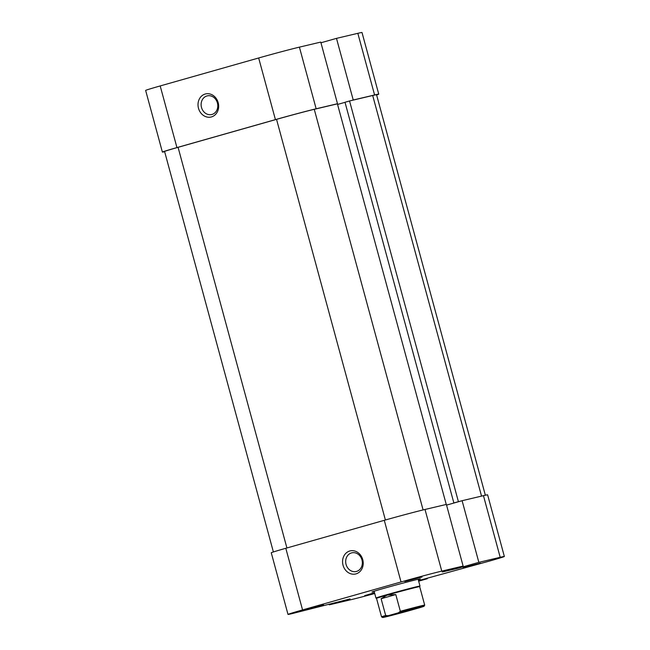<?xml version="1.0" encoding="UTF-8"?>
<svg xmlns="http://www.w3.org/2000/svg" width="650" height="650" viewBox="0 0 650 650"><rect width="100%" height="100%" fill="white"/><g stroke="black" fill="none" stroke-linecap="round" stroke-linejoin="round"><path stroke-width="0.97" d="M485.355 495.219L376.545 94.746A28.527 0.552 164.8 0 0 372.694 95.501L349.546 100.969L458.413 501.67L460.208 501.239M446.249 504.449L337.407 103.846L314.259 109.314A28.527 0.552 164.8 0 0 276.543 119.356L178.067 147.322A28.527 0.552 164.8 0 0 164.588 151.482L273.39 551.956M337.569 104.447L345.02 102.334M446.558 505.107L455.439 502.588L453.863 502.954L345.004 102.261L349.546 100.969M453.863 502.954L458.413 501.67M421.159 606.816A21.45 0.414 164.8 0 0 398.385 612.804L400.351 611.293A22.36 0.431 -15.2 0 1 421.679 605.719A22.36 0.431 -15.2 0 1 424.702 605.126A22.36 0.431 -15.2 0 1 424.702 605.134L424.06 606.255A21.45 0.414 164.8 0 0 421.159 606.816M419.681 586.633L419.997 586.081A22.815 0.447 164.8 0 0 419.997 586.072A22.815 0.447 164.8 0 0 416.91 586.674A22.815 0.447 164.8 0 0 392.096 593.206A22.815 0.447 164.8 0 0 375.952 598.041A22.815 0.447 164.8 0 0 375.96 598.049L376.521 598.366A22.36 0.431 164.8 0 0 376.521 598.366L381.542 616.85A22.36 0.431 -15.2 0 1 381.542 616.85A22.36 0.431 -15.2 0 1 385.661 615.469L381.119 598.731L387.083 595.099A22.36 0.431 164.8 0 0 376.512 598.358M424.702 605.126L419.673 586.633A22.36 0.431 164.8 0 0 419.673 586.633A22.36 0.431 164.8 0 0 416.658 587.226A22.36 0.431 164.8 0 0 387.083 595.099L395.801 594.563L400.351 611.293M391.999 615.095L416.569 608.278L391.999 615.095M424.06 606.255A21.45 0.414 164.8 0 1 418.608 608.018L408.338 610.935A21.45 0.414 164.8 0 1 382.663 617.5L381.55 616.858M398.385 612.804L388.107 615.721A21.45 0.414 164.8 0 0 382.663 617.5M395.801 594.563L381.119 598.731M385.661 615.469L388.107 615.721M422.045 576.997L404.755 581.482L422.045 576.997M323.57 604.955L306.28 609.448L323.57 604.955M374.636 593.174L364.707 595.628L374.514 592.735M480.48 563.176L463.19 567.669L480.48 563.176M374.213 591.63A25.098 0.487 -15.2 0 1 371.963 592.02A25.098 0.487 -15.2 0 1 383.817 588.372A25.098 0.487 -15.2 0 1 420.396 578.858A25.098 0.487 -15.2 0 1 418.259 579.662M355.997 573.885A11.862 10.237 76.7 0 1 343.046 565.232A11.862 10.237 76.7 0 1 349.781 550.989A11.862 10.237 76.7 0 1 362.741 559.634A11.862 10.237 76.7 0 1 355.997 573.885M351.504 552.923A9.588 8.263 -103.3 0 0 346.011 564.249A9.588 8.263 -103.3 0 0 356.216 571.496A9.588 8.263 -103.3 0 0 356.525 571.415A9.588 8.263 -103.3 0 0 362.017 560.089A9.588 8.263 -103.3 0 0 351.804 552.841A9.588 8.263 -103.3 0 0 351.504 552.923M427.164 578.175L427.31 578.719L418.665 581.173M302.559 609.928L401.034 581.961L384.28 520.317L285.805 548.283L302.559 609.928A30.802 0.601 164.8 0 0 287.999 614.413A30.802 0.601 164.8 0 0 292.159 613.6L350.074 598.918L329.241 604.833L350.594 599.788A30.802 0.601 164.8 0 0 374.733 593.531M483.454 495.657L462.101 500.703L478.855 562.347L500.199 557.302L483.454 495.657A30.802 0.601 -15.2 0 1 487.614 494.837L504.359 556.481A30.802 0.601 164.8 0 0 500.199 557.302M287.999 614.413L271.253 552.768A30.802 0.601 -15.2 0 1 285.805 548.283M384.28 520.317A30.802 0.601 -15.2 0 1 425.019 509.47L441.773 571.114L463.117 566.069L442.284 571.984L458.023 568.262L478.855 562.347M463.117 566.069L446.371 504.424L425.019 509.47M462.101 500.703L446.558 505.115M418.559 580.791L427.31 578.719M504.359 556.481A30.802 0.601 164.8 0 1 489.808 560.974L418.519 580.629M441.773 571.114A30.802 0.601 164.8 0 0 401.034 581.961M329.054 604.134L329.241 604.833M457.827 567.572L458.023 568.262M205.229 94.022A11.862 10.237 76.7 0 1 218.181 102.676A11.862 10.237 76.7 0 1 211.445 116.919A11.862 10.237 76.7 0 1 198.486 108.266A11.862 10.237 76.7 0 1 205.229 94.022M211.973 114.457A9.588 8.263 -103.3 0 0 217.457 103.123A9.588 8.263 -103.3 0 0 207.252 95.883A9.588 8.263 -103.3 0 0 206.952 95.956A9.588 8.263 -103.3 0 0 201.459 107.291A9.588 8.263 -103.3 0 0 211.664 114.53A9.588 8.263 -103.3 0 0 211.973 114.457M316.152 108.778L337.504 103.732L320.759 42.087L299.406 47.133L316.152 108.778A30.802 0.601 164.8 0 0 275.421 119.624L258.668 57.98L160.192 85.938L176.946 147.591L275.421 119.624M376.61 94.965A30.802 0.601 164.8 0 0 378.747 94.144A30.802 0.601 164.8 0 0 374.587 94.965L353.234 100.011L336.489 38.366L320.946 42.778M351.341 100.547L353.234 100.011M337.504 103.732L335.611 104.268M176.946 147.591A30.802 0.601 164.8 0 0 162.386 152.076A30.802 0.601 164.8 0 0 164.645 151.694M162.386 152.076L145.641 90.431A30.802 0.601 -15.2 0 1 160.192 85.938M258.668 57.98A30.802 0.601 -15.2 0 1 299.406 47.133M336.489 38.366L357.841 33.321A30.802 0.601 -15.2 0 1 362.001 32.5L378.747 94.144M372.694 95.501L481.536 496.113M314.259 109.314L423.101 509.933M276.543 119.356L385.393 520M178.067 147.322L286.918 547.966M374.587 94.965L357.841 33.321M418.145 579.272L419.997 586.072M374.108 591.24L375.952 598.041"/></g></svg>
